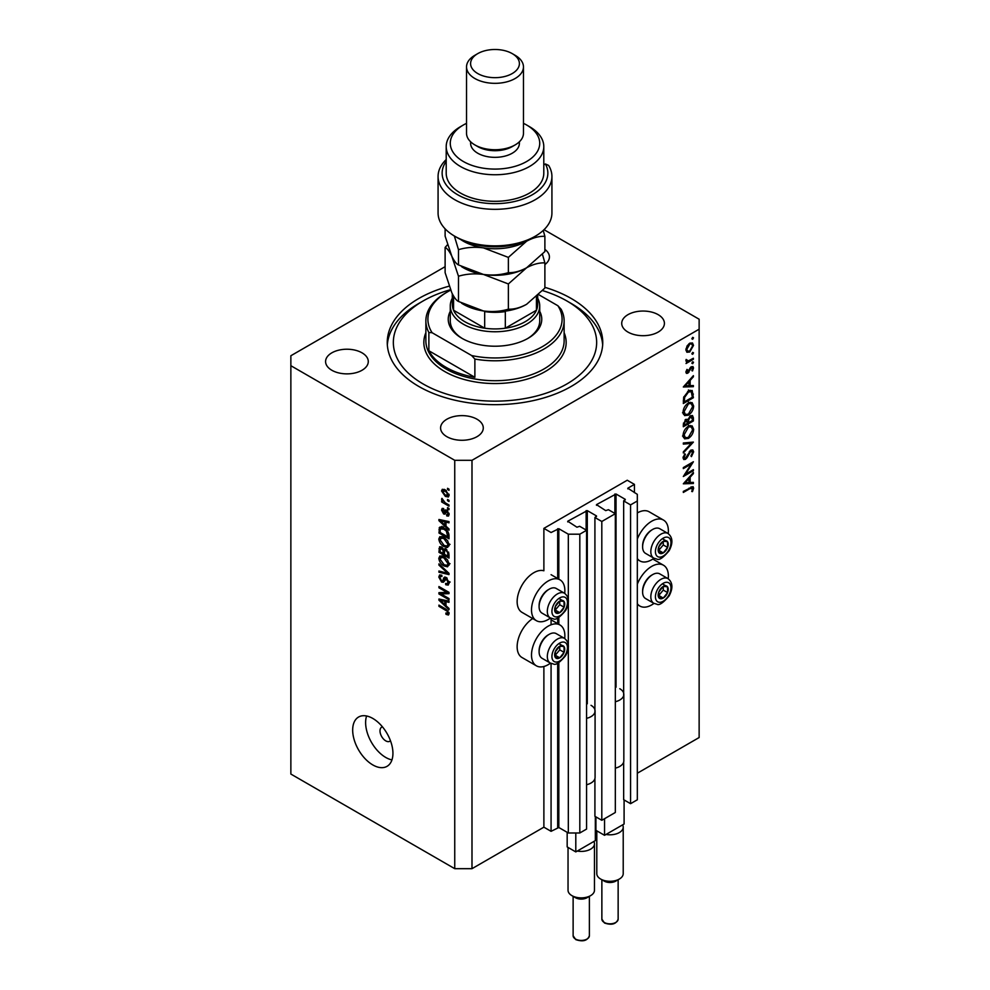 <?xml version="1.0" encoding="UTF-8"?>
<svg xmlns="http://www.w3.org/2000/svg" width="990" height="990" viewBox="0 0 990 990"><rect width="100%" height="100%" fill="white"/><g stroke="black" fill="none" stroke-linecap="round" stroke-linejoin="round"><path stroke-width="1.49" d="M634.441 484.382L627.252 480.237L543.881 528.375L551.071 532.521L558.83 528.71L568.322 534.192L579.818 534.192L586.575 530.281L579.67 526.296L576.947 527.212L567.74 521.235L587.293 510.617L596.487 515.926L594.916 517.51L601.809 521.482L615.322 513.686L608.429 509.702L605.694 510.617L596.487 504.64L616.04 494.01L625.247 499.331L623.663 500.903L630.568 504.888L637.325 500.989L637.325 494.344L627.833 488.206L634.441 484.382L634.441 492.686M627.833 488.206L627.833 488.874M623.663 762.015L623.663 799.697L630.568 803.682L637.325 799.784L637.325 500.989M630.568 803.682L630.568 504.888M623.663 695.611L623.663 500.903M596.487 504.64L596.487 505.308M594.916 778.61L594.916 816.304L601.809 820.289L615.322 812.481L615.322 513.686M601.809 820.289L601.809 521.482M594.916 712.218L594.916 517.51M567.74 521.235L567.74 521.903M445.116 266.681L290.862 355.744L290.862 774.056L454.744 868.676L471.995 868.676L543.881 827.17L551.071 831.328L558.83 827.504L568.322 832.986L579.818 832.986L586.575 829.076L586.575 530.281M579.818 832.986L579.818 534.192M568.322 832.986L568.322 647.844M568.322 644.713L568.322 602.687M568.322 599.556L568.322 534.192M551.071 831.328L551.071 663.436M551.071 624.777L551.071 618.28M543.881 827.17L543.881 666.493M550.477 618.008A23.587 13.613 -60 0 1 548.188 619.505A23.587 13.613 -60 0 1 536.394 620.681L522.027 612.377A23.587 13.613 -60 0 1 518.413 593.48A23.587 13.613 -60 0 1 533.82 572.703A23.587 13.613 -60 0 1 543.881 570.784L543.881 528.375M564.708 638.513A23.587 13.613 120 0 0 559.981 624.987A23.587 13.613 120 0 0 548.188 626.15A23.587 13.613 120 0 0 532.781 646.928A23.587 13.613 120 0 0 536.394 665.824A23.587 13.613 120 0 0 548.188 664.661A23.587 13.613 120 0 0 550.477 663.152M536.394 620.681A23.587 13.613 -60 0 1 532.781 601.784A23.587 13.613 -60 0 1 548.188 580.994A23.587 13.613 -60 0 1 559.981 579.831A23.587 13.613 -60 0 1 564.708 593.357M637.325 584.187A23.587 13.613 -60 0 1 651.692 566.391A23.587 13.613 -60 0 1 663.486 565.228A23.587 13.613 -60 0 1 668.213 578.754M653.982 603.393A23.587 13.613 -60 0 1 651.692 604.902A23.587 13.613 -60 0 1 639.899 606.066A23.587 13.613 -60 0 1 637.325 603.702M668.213 533.598A23.587 13.613 120 0 0 663.486 520.072A23.587 13.613 120 0 0 651.692 521.235A23.587 13.613 120 0 0 637.325 539.043M637.325 558.558A23.587 13.613 120 0 0 639.899 560.922A23.587 13.613 120 0 0 651.692 559.746A23.587 13.613 120 0 0 653.982 558.249M382.462 726.87A8.13 4.69 -120 0 0 381.682 727.167A8.13 4.69 -120 0 0 379.999 730.892A8.13 4.69 -120 0 0 383.538 739.072A8.13 4.69 -120 0 0 389.812 741.263A8.13 4.69 -120 0 0 390.468 740.73M352.675 730.063A28.463 16.434 -120 0 0 365.1 758.711A28.463 16.434 -120 0 0 387.041 766.334A28.463 16.434 -120 0 0 392.931 753.303A28.463 16.434 -120 0 0 380.507 724.655A28.463 16.434 -120 0 0 358.578 717.032A28.463 16.434 -120 0 0 352.675 730.063M366.597 715.993A28.463 16.434 -120 0 0 365.619 722.589A28.463 16.434 -120 0 0 391.953 759.899M449.188 286.16A107.749 62.209 0 0 0 387.251 342.466A107.749 62.209 0 0 0 418.807 386.446A107.749 62.209 0 0 0 536.234 399.935A107.749 62.209 0 0 0 602.749 342.466A107.749 62.209 0 0 0 571.193 298.473A107.749 62.209 0 0 0 544.884 287.323M362.031 352.836A21.347 12.326 0 0 0 338.766 350.163A21.347 12.326 0 0 0 325.586 361.548A21.347 12.326 0 0 0 331.836 370.26A21.347 12.326 0 0 0 355.101 372.933A21.347 12.326 0 0 0 368.28 361.548A21.347 12.326 0 0 0 362.031 352.836M477.032 419.228A21.347 12.326 0 0 0 453.767 416.567A21.347 12.326 0 0 0 440.587 427.952A21.347 12.326 0 0 0 446.837 436.664A21.347 12.326 0 0 0 470.101 439.337A21.347 12.326 0 0 0 483.281 427.952A21.347 12.326 0 0 0 477.032 419.228M658.164 314.659A21.347 12.326 0 0 0 634.899 311.986A21.347 12.326 0 0 0 621.72 323.371A21.347 12.326 0 0 0 627.969 332.083A21.347 12.326 0 0 0 651.234 334.756A21.347 12.326 0 0 0 664.414 323.371A21.347 12.326 0 0 0 658.164 314.659M685.488 474.222L693.384 469.656L693.384 470.708L683.323 476.512L691.243 464.05L683.323 468.617L683.323 467.577L693.384 461.761L685.488 474.222L684.882 473.876M690.921 450.079L692.802 449.918L693.644 451.824L691.441 456.625L690.933 455.945L692.616 452.418L690.909 451.131L686.949 457.838L685.414 459.372L683.781 459.546L683.063 457.863L684.771 453.779L685.389 454.361L684.102 457.38L685.365 458.345L690.921 450.079M690.673 450.24L692.022 451.019L690.141 450.685M683.187 456.86L685.365 458.345M693.384 442.097L683.323 452.975L683.323 451.861L691.255 443.409L683.323 444.114L683.323 443L693.384 442.097M693.644 429.276C693.371 433.162 691.614 436.206 688.396 438.421L684.585 438.842L683.063 435.476C683.323 431.541 685.08 428.46 688.347 426.245L692.109 425.849L693.644 429.276L692.455 428.583M693.644 406.036C693.371 409.922 691.614 412.966 688.396 415.181L684.585 415.602L683.063 412.236C683.323 408.301 685.08 405.219 688.347 403.004L692.109 402.608L693.644 406.036L692.455 405.343M693.384 386.682L683.323 386.979L693.384 375.656L693.384 376.794L690.154 380.37L690.154 385.642L693.384 385.543L693.384 386.682L691.515 385.605M693.52 337.825L692.678 339.273L691.837 338.79L692.678 337.343L693.52 337.825M692.678 339.273L691.837 338.79L692.678 339.273M471.995 868.676L471.995 460.313L699.138 329.187L699.138 319.226L544.03 229.68M637.325 773.227L699.138 737.538L699.138 329.187M663.486 520.072L649.106 511.768A23.587 13.613 120 0 0 637.325 512.944M532.694 618.54A23.587 13.613 120 0 0 518.203 639.354A23.587 13.613 120 0 0 522.027 657.533L536.394 665.824M686.837 352.18L685.897 349.804L687.11 345.881L689.733 343.208L692.468 342.961L693.52 345.411L689.733 351.995L686.949 352.254M693.52 352.873L692.678 354.321L691.837 353.838L692.678 352.378L693.52 352.873M692.678 354.321L691.837 353.838L692.678 354.321M686.095 361.263L687.11 361.857L685.897 360.484L686.157 359.432L688.384 360.929L693.384 358.232L693.384 359.271L686.033 363.516L687.11 361.857L686.491 361.647M686.045 359.716L688.384 360.929M693.52 362.253L692.678 363.701L691.837 363.219L692.678 361.771L693.52 362.253M692.678 363.701L691.837 363.219L692.678 363.701M687.827 373.205L686.416 373.366L685.897 372.178L686.949 369.394L687.58 369.74L686.8 371.658L687.79 372.178L690.253 367.736L692.901 366.523L693.52 367.946L692.517 370.953L691.837 370.644L692.616 368.515L691.428 367.698L687.827 373.205L685.909 372.091M686.07 371.225L687.79 372.178M692.616 368.515L690.661 367.253M688.483 391L692.183 390.493L693.384 397.708L683.323 403.524L683.682 397.275L688.483 391M693.384 417.805L693.384 420.948L683.323 426.752L683.323 424.487L685.81 419.364L687.951 419.463L690.525 415.75L692.505 415.553L693.384 417.805L692.06 417.038M693.384 483.516L683.323 483.813L693.384 472.49L693.384 473.628L690.154 477.205L690.154 482.476L693.384 482.378L693.384 483.516L691.515 482.439M692.616 488.701L690.018 488.59L683.323 492.451L683.323 491.411L693.012 486.622L693.644 488.157L692.48 491.634L691.713 491.473L692.616 488.701L690.871 487.068M440.983 593.926L449.002 598.554L449.002 599.754L438.929 593.951L438.929 592.663L446.96 592.391L438.929 587.763L438.929 586.55L449.002 592.366L449.002 593.654L440.983 593.926L443.433 592.503M447.134 578.172L443.384 582.256L441.565 582.033L438.805 577.071L439.634 574.955L441.812 575.227L441.936 576.514L440.488 576.329L439.981 577.702L441.589 580.833L442.604 581.043L443.792 577.875L446.193 577.467L449.126 582.813L448.235 585.078L445.735 584.744L445.599 583.457L447.282 583.667L447.95 582.033L446.23 578.692L445.191 578.556L446.601 577.727M445.166 577.071L444.361 577.207M438.929 563.867L449.002 573.334L449.002 574.584L438.929 572.245L438.929 571.007L447.827 573.346L438.929 565.117L438.929 563.867M449.126 564.288L447.554 566.812L444.102 565.995C441.107 564.399 439.337 561.85 438.805 558.323L439.869 555.984L443.978 556.714L447.591 559.981L449.126 564.288M449.126 544.97L447.554 547.495L444.102 546.678C441.107 545.082 439.337 542.532 438.805 539.005L439.869 536.667L443.978 537.397L447.591 540.664L449.126 544.97M445.995 526.185L449.002 528.932L449.002 530.182L438.929 520.666L438.929 519.49L449.002 521.582L449.002 522.844L445.995 522.126L445.995 526.185M447.554 488.305L449.002 489.147L449.002 490.347L447.554 489.518L447.554 488.305M290.862 365.706L454.744 460.313L471.995 460.313M454.744 868.676L454.744 460.313M445.265 489.852L449.126 495.322L448.383 496.992L445.339 496.386L441.552 490.953L442.295 489.295L445.265 489.852M447.554 499.48L449.002 500.309L449.002 501.509L447.554 500.68L447.554 499.48M445.203 502.796L449.002 504.987L449.002 506.187L441.676 501.967L441.676 500.767L442.852 501.435L441.552 499.257L441.936 498.341L445.203 502.796M447.554 507.623L449.002 508.452L449.002 509.664L447.554 508.835L447.554 507.623M446.762 510.184L449.126 514.404L448.507 516.05L446.775 515.926L446.651 514.639L448.086 513.723L446.948 511.496L444.968 514.119L443.631 513.958L441.552 510.085L442.196 508.39L443.644 508.538L443.768 509.813L442.592 510.642L443.483 512.672L445.29 509.937L446.762 510.184M446.651 514.639L448.99 513.204M443.768 509.813L442.592 510.642M443.483 512.672L446.973 510.976L447.393 509.862M440.934 526.915L439.114 527.967L443.916 528.004C446.886 529.514 448.581 531.976 449.002 535.367L449.002 538.795L438.929 532.979L439.77 527.138M444.708 548.831L443.57 549.475L446.045 549.302L449.002 554.524L449.002 558.1L438.929 552.296L439.597 546.752L441.466 546.963L443.57 549.475L444.015 548.967M445.995 605.707L449.002 608.454L449.002 609.716L438.929 600.2L438.929 599.012L449.002 601.116L449.002 602.365L445.995 601.648L445.995 605.707M449.126 613.627L448.421 615.025L445.995 614.32L445.859 613.033L447.95 612.884L447.195 611.251L438.929 606.326L438.929 605.113L445.76 609.06L449.126 613.627M449.039 612.748L447.678 613.528L448.916 612.327M544.884 264.565A21.347 12.326 0 0 0 549.413 256.979A21.347 12.326 0 0 0 544.884 249.381M448.606 488.911L447.554 489.518M446.502 495.718L445.339 496.386M444.287 489.369L441.552 490.953M442.592 491.585L445.339 495.173L448.086 494.691L445.339 491.102L442.592 491.585L444.795 489.592M446.317 490.533L445.339 491.102M448.977 494.183L447.616 495.693L449.101 494.827M448.606 500.086L447.554 500.68M442.728 501.361L441.676 501.967M442.369 498.787L441.552 499.257M448.606 508.229L447.554 508.835M449.126 514.565L446.775 515.926M447.802 511.013L446.948 511.496M447.48 510.704L446.28 511.397M445.735 512.746L443.631 513.958M443.668 508.848L441.552 510.085M440.426 519.8L438.929 520.666M447.468 521.272L445.995 522.126M441.887 522.324L444.819 525.108L444.819 521.841L439.981 520.678L441.887 522.324M445.995 524.428L444.819 525.108M441.218 519.96L439.981 520.678M446.243 521.012L444.819 521.841M440.117 532.298L438.929 532.979M441.812 528.041L441.998 526.309M440.117 532.447L447.827 536.902L446.354 531.086L443.891 529.205L440.315 528.883L440.117 532.447M449.002 536.221L447.827 536.902M443.582 526.804L438.929 529.7M444.894 528.623L443.891 529.205M447.146 530.628L446.354 531.086M448.916 534.204L447.827 534.835M449.052 545.849L448.012 545.527M445.24 546.022L444.102 546.678M441.676 537.434L438.805 539.005M441.676 537.347L441.763 536.481M443.112 536.951L439.981 539.674L444.114 545.478L447.158 546.022L447.95 544.302L443.941 538.585L440.773 537.966L443.656 536.295M444.943 538.015L443.941 538.585M448.99 543.708L447.95 544.302M440.117 551.616L438.929 552.296M445.995 549.71L445.896 548.472M442.481 547.779L440.117 549.797L440.117 551.764L443.112 553.497L443.025 550.131L440.5 548.076L441.911 547.26M444.287 552.828L443.112 553.497M445.141 548.906L443.025 550.131M444.287 554.177L447.827 556.219L447.69 552.581L446.057 550.514L444.745 550.316L444.287 554.177M449.002 555.538L447.827 556.219M446.985 549.982L446.057 550.514M448.557 552.086L447.69 552.581M448.891 553.212L447.827 553.818M449.052 565.166L448.012 564.845M445.24 565.327L444.102 565.995M441.676 556.751L438.805 558.323M441.676 556.665L441.763 555.798M443.112 556.269L439.981 558.991L444.114 564.795L447.158 565.34L447.95 563.619L443.941 557.902L440.773 557.271L443.656 555.613M444.943 557.333L443.941 557.902M448.99 563.025L447.95 563.619M440.426 571.391L438.929 572.245M448.557 572.925L447.827 573.346M439.758 564.646L438.929 565.117M449.101 583.333L445.735 584.744M448.99 581.439L447.95 582.033M444.349 580.425L441.565 582.033M441.689 575.636L438.805 577.071M444.473 579.967L442.604 581.043M441.305 592.577L438.929 593.951M448 591.785L446.96 592.391M439.981 587.157L438.929 587.763M448.557 592.107L447.381 592.144M440.426 599.334L438.929 600.2M447.468 600.794L445.995 601.648M441.887 601.846L444.819 604.63L444.819 601.363L439.981 600.212L441.887 601.846M445.995 603.95L444.819 604.63M441.218 599.495L439.981 600.212M446.243 600.546L444.819 601.363M447.245 613.59L445.995 614.32M448 610.781L447.195 611.251M439.981 605.719L438.929 606.326M692.406 344.78L693.52 345.411M688.619 351.351L689.733 351.995M689.733 344.248L686.8 349.297L687.666 351.165L689.733 350.955L692.616 345.943L691.787 344.037L688.916 343.778M685.983 348.814L686.8 349.297M692.48 358.751L693.384 359.271M691.366 366.696L693.52 367.946M691.874 370.582L692.517 370.953M690.067 368.02L690.723 368.391M689.275 369.716L689.968 370.124M688.273 371.77L688.966 372.166M692.715 376.41L693.384 376.794M689.486 379.987L690.154 380.37M689.164 385.061L690.154 385.642M689.127 381.521L685.278 385.791L689.127 385.667L688.458 381.138M684.61 385.395L685.278 385.791M692.357 397.114L693.384 397.708M690.29 390.27L690.451 391.174M684.35 401.878L692.357 397.262L691.28 391.644L688.483 392.052L684.635 397.324L684.35 401.878L683.323 401.284M683.805 396.854L684.635 397.324M687.629 391.557L688.483 392.052M687.382 414.6L688.396 415.181M684.56 413.981L683.434 414.266M690.389 402.262L690.698 403.351M688.347 404.044L684.102 411.58L685.402 414.464L688.396 414.142L692.616 406.667L691.317 403.697L687.505 403.561M683.137 411.036L684.102 411.58M692.357 420.354L693.384 420.948M684.35 423.708L684.35 425.118L687.58 423.262L685.835 420.391L684.35 423.708L683.409 423.151M683.323 424.524L684.35 425.118M685.043 419.933L686.973 420.28L685.6 419.488M688.607 421.975L688.607 422.656L692.357 420.503L692.357 419.018L690.525 416.79L688.731 419.723L688.607 421.975L687.518 421.332M687.567 422.062L688.607 422.656M688.001 419.302L688.731 419.723M689.733 416.332L691.713 416.691L690.315 415.874M687.382 437.84L688.396 438.421M684.56 437.221L683.434 437.506M690.389 425.502L690.698 426.591M688.347 427.284L684.102 434.82L685.402 437.704L688.396 437.382L692.616 429.907L691.317 426.938L687.505 426.801M683.137 434.276L684.102 434.82M689.572 442.443L691.255 443.409M690.76 450.302L693.644 451.824M689.263 451.737L689.919 452.121M686.293 457.454L686.949 457.838M683.075 458.011L685.414 459.372M684.659 453.94L685.389 454.361M692.48 470.188L693.384 470.708M690.339 463.53L691.243 464.05M692.715 473.232L693.384 473.628M689.486 476.821L690.154 477.205M689.164 481.895L690.154 482.476M689.127 478.356L685.278 482.625L689.127 482.501L688.458 477.96M684.61 482.229L685.278 482.625M691.342 486.832L693.644 488.157M691.812 491.25L692.48 491.634M665.651 585.795A7.116 4.109 120 0 0 663.127 586.513A7.116 4.109 120 0 0 658.808 591.983A7.116 4.109 120 0 0 658.87 597.75A7.116 4.109 120 0 0 663.263 598.059A7.116 4.109 120 0 0 667.582 592.589A7.116 4.109 120 0 0 667.52 586.822A7.116 4.109 120 0 0 665.651 585.795M665.132 586.55L663.127 586.513L658.808 591.983L658.87 597.75L663.263 598.059L667.582 592.589L667.52 586.822L665.132 586.55M642.609 592.02L642.609 590.894A12.845 7.413 -60 0 1 651.692 575.153L652.67 574.596A14.231 8.217 120 0 0 642.609 592.02A14.231 8.217 120 0 0 645.554 598.542L653.784 603.281A14.231 8.217 -60 0 1 652.868 588.58A14.231 8.217 -60 0 1 665.812 577.987A14.231 8.217 -60 0 1 668.015 578.63L659.785 573.891A14.231 8.217 120 0 0 657.595 573.235A14.231 8.217 120 0 0 652.67 574.596M658.672 595.547L663.275 590.102L663.238 586.513M658.944 595.572L663.263 598.059M663.275 590.102L667.582 592.589M663.213 584.335L667.52 586.822M562.147 645.554A7.116 4.109 120 0 0 559.622 646.272A7.116 4.109 120 0 0 555.303 651.742A7.116 4.109 120 0 0 555.365 657.509A7.116 4.109 120 0 0 559.758 657.818A7.116 4.109 120 0 0 564.077 652.348A7.116 4.109 120 0 0 564.015 646.581A7.116 4.109 120 0 0 562.147 645.554M561.627 646.309L559.622 646.272L555.303 651.742L555.365 657.509L559.758 657.818L564.077 652.348L564.015 646.581L561.627 646.309M539.105 651.779L539.105 650.653A12.845 7.413 -60 0 1 548.188 634.912L549.165 634.355A14.231 8.217 120 0 0 539.105 651.779A14.231 8.217 120 0 0 542.05 658.288L550.279 663.04A14.231 8.217 -60 0 1 549.363 648.339A14.231 8.217 -60 0 1 562.308 637.746A14.231 8.217 -60 0 1 564.51 638.389L556.281 633.649A14.231 8.217 120 0 0 554.091 632.994A14.231 8.217 120 0 0 549.165 634.355M555.167 655.306L559.771 649.861L559.721 646.272M555.439 655.33L559.758 657.818M559.771 649.861L564.077 652.348M559.697 644.094L564.015 646.581M562.147 600.41A7.116 4.109 120 0 0 559.622 601.116A7.116 4.109 120 0 0 555.303 606.585A7.116 4.109 120 0 0 555.365 612.365A7.116 4.109 120 0 0 559.758 612.662A7.116 4.109 120 0 0 564.077 607.204A7.116 4.109 120 0 0 564.015 601.425A7.116 4.109 120 0 0 562.147 600.41M561.627 601.165L559.622 601.116L555.303 606.585L555.365 612.365L559.758 612.662L564.077 607.204L564.015 601.425L561.627 601.165M539.105 606.623L539.105 605.496A12.845 7.413 -60 0 1 548.188 589.768L549.165 589.199A14.231 8.217 120 0 0 539.105 606.623A14.231 8.217 120 0 0 542.05 613.144L550.279 617.896A14.231 8.217 -60 0 1 549.363 603.182A14.231 8.217 -60 0 1 562.308 592.589A14.231 8.217 -60 0 1 564.51 593.245L556.281 588.493A14.231 8.217 120 0 0 554.091 587.837A14.231 8.217 120 0 0 549.165 589.199M555.167 610.162L559.771 604.704L559.721 601.116M555.439 610.174L559.758 612.662M559.771 604.704L564.077 607.204M559.697 598.938L564.015 601.425M665.651 540.651A7.116 4.109 120 0 0 663.127 541.369A7.116 4.109 120 0 0 658.808 546.827A7.116 4.109 120 0 0 658.87 552.606A7.116 4.109 120 0 0 663.263 552.903A7.116 4.109 120 0 0 667.582 547.445A7.116 4.109 120 0 0 667.52 541.666A7.116 4.109 120 0 0 665.651 540.651M665.132 541.406L663.127 541.369L658.808 546.827L658.87 552.606L663.263 552.903L667.582 547.445L667.52 541.666L665.132 541.406M642.609 546.864L642.609 545.738A12.845 7.413 -60 0 1 651.692 530.009L652.67 529.44A14.231 8.217 120 0 0 642.609 546.864A14.231 8.217 120 0 0 645.554 553.385L653.784 558.137A14.231 8.217 -60 0 1 652.868 543.423A14.231 8.217 -60 0 1 665.812 532.83A14.231 8.217 -60 0 1 668.015 533.486L659.785 528.734A14.231 8.217 120 0 0 657.595 528.078A14.231 8.217 120 0 0 652.67 529.44M658.672 550.403L663.275 544.946L663.238 541.357M658.944 550.415L663.263 552.903M663.275 544.946L667.582 547.445M663.213 539.179L667.52 541.666M539.723 311.343A46.765 27.002 180 0 1 528.066 338.308A46.765 27.002 180 0 1 461.934 338.308L461.934 338.308A46.765 27.002 180 0 1 450.277 311.343M537.694 298.25A44.723 25.827 180 0 1 539.723 305.947A44.723 25.827 180 0 1 512.115 329.794A44.723 25.827 180 0 1 463.37 324.2A44.723 25.827 180 0 1 450.277 305.947L450.277 320.884A44.723 25.827 0 0 0 462.664 338.729M450.5 289.699A101.648 58.682 0 0 0 423.126 300.96A101.648 58.682 0 0 0 423.126 383.959A101.648 58.682 0 0 0 566.874 383.959A101.648 58.682 0 0 0 566.874 300.96L571.193 303.447A107.749 62.209 180 0 1 602.663 344.953M446.119 367.364A69.127 39.909 0 0 0 474.878 377.314L428.868 350.757A69.127 39.909 0 0 0 446.119 367.364M474.878 359.061L471.636 355.534A67.085 38.734 0 0 0 542.446 346.611A67.085 38.734 0 0 0 557.89 305.737L561.132 309.264A69.127 39.909 180 0 1 564.127 320.884A69.127 39.909 180 0 1 474.878 359.061L474.878 377.314M428.868 350.757L428.868 332.504A69.127 39.909 180 0 1 425.873 320.884A69.127 39.909 180 0 1 446.119 292.656L447.554 291.827A67.085 38.734 0 0 0 432.11 332.714L428.868 332.504M557.89 305.737L538.758 294.686M450.685 290.144A67.085 38.734 0 0 0 447.554 291.827M471.636 355.534L432.11 332.714M387.338 344.953A107.749 62.209 180 0 1 418.807 303.447L423.126 300.96M571.193 303.447L566.874 300.96A101.648 58.682 0 0 0 542.644 290.615M527.336 338.729A44.723 25.827 0 0 0 539.723 320.884L539.723 305.947M452.306 293.77L452.306 304.276A42.694 24.651 0 0 0 453.568 310.241A42.694 24.651 0 0 0 464.805 321.713A42.694 24.651 0 0 0 484.679 328.197A42.694 24.651 0 0 0 505.321 328.197A42.694 24.651 0 0 0 536.432 310.241A42.694 24.651 0 0 0 537.694 304.276L537.694 295.725M453.568 296.109L453.568 310.241L484.679 328.197L484.679 311.603A42.694 24.651 180 0 0 505.321 311.603L505.321 328.197L536.432 310.241L536.432 296.913M450.277 305.947A44.723 25.827 180 0 1 452.306 298.25M535.256 236.226L532.373 237.885A52.854 30.517 180 0 1 457.628 237.885L454.744 236.226A56.925 32.868 0 0 0 535.256 236.226A56.925 32.868 0 0 0 551.925 212.986L551.925 176.468A56.925 32.868 180 0 1 495 209.323A56.925 32.868 180 0 1 438.075 176.468A56.925 32.868 180 0 1 446.205 159.538M438.075 176.468L438.075 212.986A56.925 32.868 0 0 0 454.744 236.226L457.628 237.885M463.37 161.519A44.723 25.827 0 0 0 526.63 161.519A44.723 25.827 0 0 0 526.63 125L529.501 126.671A48.795 28.166 180 0 1 543.795 146.582A48.795 28.166 180 0 1 513.674 172.606A48.795 28.166 180 0 1 460.499 166.506A48.795 28.166 180 0 1 446.205 146.582A48.795 28.166 180 0 1 460.499 126.671L463.37 125A44.723 25.827 0 0 0 463.37 161.519M466.538 66.899L466.538 133.304A28.463 16.434 0 0 0 474.878 144.924L477.749 146.582A24.391 14.083 0 0 0 512.251 146.582L515.122 144.924A28.463 16.434 0 0 0 523.462 133.304L523.462 66.899A28.463 16.434 180 0 1 505.89 82.083A28.463 16.434 180 0 1 474.878 78.519A28.463 16.434 180 0 1 466.538 66.899A28.463 16.434 180 0 1 474.878 55.291L477.749 53.621A24.391 14.083 0 0 0 477.749 73.545A24.391 14.083 0 0 0 512.251 73.545A24.391 14.083 0 0 0 512.251 53.621L515.122 55.291A28.463 16.434 180 0 1 523.462 66.899M477.749 146.582L474.878 144.924A28.463 16.434 0 0 0 515.122 144.924M470.609 141.768L470.609 143.265A24.391 14.083 0 0 0 477.749 153.227A24.391 14.083 0 0 0 504.331 156.272A24.391 14.083 0 0 0 519.391 143.265L519.391 141.768M446.205 146.582L446.205 173.139A48.795 28.166 0 0 0 460.499 193.062A48.795 28.166 0 0 0 513.674 199.176A48.795 28.166 0 0 0 543.795 173.139L543.795 146.582M446.205 161.407A52.854 30.517 0 0 0 492.649 203.631A52.854 30.517 0 0 0 545.403 163.956L548.621 165.429A56.925 32.868 180 0 1 551.925 176.468M543.795 164.897L545.403 163.956M529.501 126.671L526.63 125A44.723 25.827 0 0 0 523.462 123.342M466.538 123.342A44.723 25.827 0 0 0 463.37 125M515.122 55.291L512.251 53.621A24.391 14.083 0 0 0 477.749 53.621M508.365 309.177C500.606 311.504 492.29 312.098 483.429 310.959L458.481 301.455C456.39 300.49 454.163 297.569 451.799 292.706L445.116 272.658L445.116 247.438C447.208 248.403 449.435 251.324 451.799 256.187L458.481 276.235C466.24 273.908 474.557 273.314 483.429 274.44L508.365 283.957L508.365 309.177C514.132 309.4 520.208 307.766 526.63 304.276L544.884 288.09L544.884 262.87L542.446 254.319M458.481 276.235L458.481 301.455M508.365 283.957L526.63 267.758C533.041 264.281 539.129 262.647 544.884 262.87M447.554 244.679L445.116 247.438M461.588 266.669A44.723 25.827 0 0 0 483.429 274.44A44.723 25.827 0 0 0 526.63 267.758A44.723 25.827 0 0 0 527.373 267.325M461.588 303.188A44.723 25.827 0 0 0 483.429 310.959A44.723 25.827 0 0 0 526.63 304.276M460.734 239.543A44.723 25.827 0 0 0 483.429 247.884A44.723 25.827 0 0 0 526.63 241.201C533.041 237.711 539.129 236.09 544.884 236.313L544.884 251.571L526.63 267.758C520.208 271.248 514.132 272.881 508.365 272.658C500.606 274.985 492.29 275.579 483.429 274.44L458.481 264.936C456.378 263.959 454.15 261.038 451.799 256.187L445.116 236.14L445.116 228.814M454.348 235.991L458.481 249.678C466.24 247.352 474.557 246.745 483.429 247.884L508.365 257.4L526.63 241.201A44.723 25.827 0 0 0 529.266 239.543M544.884 236.313L543.238 230.435M508.365 257.4L508.365 272.658M458.481 249.678L458.481 264.936M619.356 879.046L615.755 881.125A8.13 4.69 180 0 1 604.259 881.125L600.658 879.046A13.216 7.635 0 0 0 619.356 879.046A13.216 7.635 0 0 0 623.217 873.65L623.217 827.17A13.216 7.635 180 0 1 606.029 834.446L604.543 835.312L595.918 830.325L595.918 816.886M596.797 830.833L596.797 873.65A13.216 7.635 0 0 0 600.658 879.046L604.259 881.125M624.096 799.945L624.096 824.014L606.029 834.446M619.777 688.731A13.823 7.982 180 0 1 623.836 694.374L623.836 760.778A13.823 7.982 180 0 1 615.322 768.141M623.836 694.374A13.823 7.982 180 0 1 615.322 701.737M604.543 835.312L604.543 818.705M622.611 824.88A13.216 7.635 180 0 1 623.217 827.17M590.597 895.641L587.008 897.72A8.13 4.69 180 0 1 575.499 897.72L571.911 895.641A13.216 7.635 0 0 0 590.597 895.641A13.216 7.635 0 0 0 594.47 890.258L594.47 843.777A13.216 7.635 180 0 1 577.281 851.054L575.796 851.907L567.171 846.92L567.171 832.318M568.037 847.428L568.037 890.258A13.216 7.635 0 0 0 571.911 895.641L575.499 897.72M595.337 816.552L595.337 840.621L577.281 851.054M591.03 705.326A13.823 7.982 180 0 1 595.077 710.968L595.077 777.373A13.823 7.982 180 0 1 586.575 784.736M595.077 710.968A13.823 7.982 180 0 1 586.575 718.344M575.796 851.907L575.796 832.986M593.851 841.475A13.216 7.635 180 0 1 594.47 843.777M625.247 499.987L625.247 499.331M616.04 687.196L616.04 494.01M614.889 513.439L614.889 494.01M596.487 516.594L596.487 515.926M587.293 703.791L587.293 510.617M586.142 530.034L586.142 510.617M558.83 827.504L558.83 662.607M558.83 624.319L558.83 617.451M558.83 579.162L558.83 528.71M557.679 827.504L557.679 663.176M557.679 623.65L557.679 618.02M557.679 578.494L557.679 528.71M446.799 510.209L444.51 511.533M443.421 520.418L442.047 521.21M441.689 547.099L438.929 548.695M444.51 550.564L443.112 551.368M447.01 571.465L446.23 571.923M446.156 577.925L443.272 579.583M443.421 599.952L442.047 600.744M446.824 609.741L445.846 610.31M692.233 393.451L693.384 394.107M683.335 400.467L684.35 401.061M687.642 454.757L688.31 455.14M689.114 488.07L690.018 488.59M666.988 582.281A10.977 6.336 120 0 0 656.42 591.81A10.977 6.336 120 0 0 659.402 602.291A10.977 6.336 120 0 0 669.97 592.763A10.977 6.336 120 0 0 666.988 582.281M563.483 642.04A10.977 6.336 120 0 0 552.915 651.568A10.977 6.336 120 0 0 555.897 662.05A10.977 6.336 120 0 0 566.466 652.521A10.977 6.336 120 0 0 563.483 642.04M563.483 596.883A10.977 6.336 120 0 0 552.915 606.425A10.977 6.336 120 0 0 555.897 616.906A10.977 6.336 120 0 0 566.466 607.365A10.977 6.336 120 0 0 563.483 596.883M666.988 537.125A10.977 6.336 120 0 0 656.42 546.666A10.977 6.336 120 0 0 659.402 557.147A10.977 6.336 120 0 0 669.97 547.606A10.977 6.336 120 0 0 666.988 537.125M425.873 320.884L425.873 340.795A69.127 39.909 0 0 0 446.119 369.022A69.127 39.909 0 0 0 521.458 377.673A69.127 39.909 0 0 0 564.127 340.795L564.127 320.884M564.127 332.714A71.156 41.085 180 0 1 529.898 378.267A71.156 41.085 180 0 1 444.683 371.51A71.156 41.085 180 0 1 425.873 332.714M618.144 919.141C616.238 924.14 611.696 925.427 604.506 923.014L601.87 919.141A8.13 4.69 0 0 0 604.259 922.457A8.13 4.69 0 0 0 613.119 923.472A8.13 4.69 0 0 0 618.144 919.141L618.144 879.751M589.384 935.736C587.491 940.735 582.949 942.022 575.759 939.609L573.123 935.736A8.13 4.69 0 0 0 575.499 939.052A8.13 4.69 0 0 0 584.372 940.067A8.13 4.69 0 0 0 589.384 935.736L589.384 896.346M551.071 619.839L559.981 624.987M652.818 559.065L663.486 565.228M637.325 559.424L639.899 560.922M447.69 514.738L449.101 513.921M442.914 509.739L443.718 509.281M443.99 512.733L446.861 511.075M447.158 546.022L450.029 544.364M444.745 550.316L446.267 549.45M447.158 565.34L450.029 563.681M447.282 583.667L450.153 582.009M440.488 576.329L441.837 575.549M637.325 604.581L639.899 606.066M551.071 574.683L559.981 579.831M691.787 344.037L690.055 343.035M687.666 351.165L685.909 350.151M687.221 360.917L685.934 360.174M687.072 372.24L685.971 371.596M692.22 367.637L691.008 366.943M691.28 391.644L688.396 389.986M691.317 403.697L688.434 402.039M685.402 414.464L682.518 412.805M691.317 426.938L688.434 425.279M685.402 437.704L682.518 436.046M684.523 458.432L683.075 457.59M653.784 603.281L656.877 604.209C659.142 605.67 663.238 602.885 669.141 595.856C673.151 588.233 672.779 582.491 668.015 578.63M550.279 663.04L553.373 663.968C555.638 665.429 559.734 662.644 565.636 655.615C569.646 647.992 569.275 642.25 564.51 638.389M550.279 617.896L553.373 618.824C555.638 620.284 559.734 617.5 565.636 610.459C569.646 602.836 569.275 597.094 564.51 593.245M653.784 558.137L656.877 559.065C659.142 560.526 663.238 557.741 669.141 550.7C673.151 543.077 672.779 537.347 668.015 533.486M601.87 919.141L601.87 879.751M573.123 935.736L573.123 896.346"/></g></svg>
